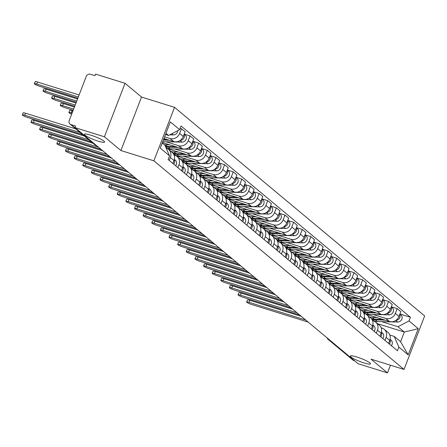 <?xml version="1.0" encoding="UTF-8"?>
<svg xmlns="http://www.w3.org/2000/svg" width="447" height="447" viewBox="0 0 447 447"><rect width="100%" height="100%" fill="white"/><g stroke="black" fill="none" stroke-linecap="round" stroke-linejoin="round"><path stroke-width="0.67" d="M98.022 141.112A10.817 1.62 21.1 0 1 84.394 134.268A10.817 1.62 21.1 0 1 90.942 135.206A10.817 1.62 21.1 0 1 104.576 142.057A10.817 1.62 21.1 0 1 98.022 141.112M363.97 362.919A10.817 1.62 21.1 0 1 350.336 356.075A10.817 1.62 21.1 0 1 356.89 357.013A10.817 1.62 21.1 0 1 370.524 363.864A10.817 1.62 21.1 0 1 363.97 362.919M125.043 83.298L104.408 136.782L74.962 127.596L358.058 363.702L387.499 372.887L371.016 359.142L404.015 369.434L424.65 315.951L174.52 107.341L141.526 97.044L125.043 83.298L95.597 74.113L94.999 75.672L90.411 74.241A3.38 3.056 -50.2 0 0 86.249 76.437L69.218 120.561A3.38 3.056 -50.2 0 0 70.017 124.082A3.38 3.056 -50.2 0 0 70.978 124.607L96.032 145.504A3.38 1.347 107.3 0 0 96.228 145.61A3.38 1.347 107.3 0 0 96.451 145.633M104.408 136.782L120.891 150.527L153.885 160.819L404.015 369.434M74.962 127.596L75.565 126.037L70.978 124.607M387.499 372.887L390.466 365.21M354.711 360.913L354.069 360.712A3.38 3.056 129.8 0 1 353.108 360.187L328.053 339.29A3.38 3.056 -50.2 0 0 329.014 339.815L354.069 360.712M365.741 314.09L389.426 321.482A7.778 7.035 -50.2 0 0 398.998 316.431L400.836 311.676L397.182 308.631L395.349 313.386A7.778 7.035 129.8 0 1 385.778 318.437L373.1 314.481M386.085 337.401L389.734 340.441A7.778 7.035 -50.2 0 0 387.907 332.35L384.258 329.305A7.778 7.035 129.8 0 1 386.085 337.401L384.945 340.34M389.734 340.441L388.599 343.385M391.393 306.821L397.182 308.631M381.185 327.835L382.045 328.104A7.778 7.035 129.8 0 1 384.258 329.305M357.108 306.893L380.799 314.286A7.778 7.035 -50.2 0 0 390.371 309.235L392.209 304.48L388.555 301.434L386.722 306.189A7.778 7.035 129.8 0 1 377.145 311.241L364.473 307.285M379.967 336.189L381.107 333.244A7.778 7.035 -50.2 0 0 379.279 325.153L375.631 322.108A7.778 7.035 129.8 0 1 377.452 330.204L376.318 333.144M382.766 299.624L388.555 301.434M372.552 320.639L373.418 320.907A7.778 7.035 129.8 0 1 375.631 322.108M348.481 299.697L372.167 307.089A7.778 7.035 -50.2 0 0 381.744 302.038L383.576 297.283L379.928 294.238L378.089 298.993A7.778 7.035 129.8 0 1 368.518 304.044L355.846 300.088M371.34 328.992L372.474 326.047A7.778 7.035 -50.2 0 0 370.652 317.957L366.998 314.911A7.778 7.035 129.8 0 1 368.825 323.008L367.691 325.947M374.133 292.427L379.928 294.238M363.925 313.442L364.786 313.71A7.778 7.035 129.8 0 1 366.998 314.911M339.854 292.5L363.54 299.892A7.778 7.035 -50.2 0 0 373.111 294.841L374.949 290.086L371.301 287.041L369.462 291.796A7.778 7.035 129.8 0 1 359.891 296.847L347.213 292.891M362.713 321.795L363.847 318.851A7.778 7.035 -50.2 0 0 362.02 310.76L358.371 307.715A7.778 7.035 129.8 0 1 360.198 315.811L359.058 318.75M365.506 285.231L371.301 287.041M355.298 306.245L356.158 306.513A7.778 7.035 129.8 0 1 358.371 307.715M331.221 285.303L354.912 292.696A7.778 7.035 -50.2 0 0 364.484 287.644L366.322 282.89L362.668 279.844L360.835 284.599A7.778 7.035 129.8 0 1 351.258 289.65L338.586 285.694M354.08 314.599L355.22 311.654A7.778 7.035 -50.2 0 0 353.393 303.563L349.744 300.518A7.778 7.035 129.8 0 1 351.565 308.614L350.431 311.553M356.879 278.034L362.668 279.844M346.665 299.049L347.531 299.317A7.778 7.035 129.8 0 1 349.744 300.518M322.594 278.107L346.28 285.499A7.778 7.035 -50.2 0 0 355.857 280.448L357.689 275.693L354.041 272.648L352.202 277.403A7.778 7.035 129.8 0 1 342.631 282.454L329.959 278.498M345.453 307.402L346.587 304.457A7.778 7.035 -50.2 0 0 344.766 296.367L341.111 293.321A7.778 7.035 129.8 0 1 342.938 301.418L341.804 304.357M348.247 270.837L354.041 272.648M338.038 291.852L338.899 292.12A7.778 7.035 129.8 0 1 341.111 293.321M313.967 270.91L337.653 278.302A7.778 7.035 -50.2 0 0 347.224 273.251L349.062 268.496L345.414 265.451L343.575 270.206A7.778 7.035 129.8 0 1 334.004 275.257L321.326 271.301M336.826 300.205L337.96 297.261A7.778 7.035 -50.2 0 0 336.133 289.17L332.484 286.125A7.778 7.035 129.8 0 1 334.311 294.221L333.171 297.16M339.619 263.641L345.414 265.451M329.411 284.655L330.272 284.923A7.778 7.035 129.8 0 1 332.484 286.125M305.335 263.713L329.026 271.106A7.778 7.035 -50.2 0 0 338.597 266.054L340.435 261.299L336.781 258.254L334.948 263.009A7.778 7.035 129.8 0 1 325.371 268.06L312.699 264.104M328.199 293.008L329.333 290.064A7.778 7.035 -50.2 0 0 327.506 281.973L323.857 278.928A7.778 7.035 129.8 0 1 325.679 287.024L324.544 289.963M330.992 256.444L336.781 258.254M320.784 277.458L321.644 277.727A7.778 7.035 129.8 0 1 323.857 278.928M296.707 256.517L320.393 263.909A7.778 7.035 -50.2 0 0 329.97 258.858L331.803 254.103L328.154 251.058L326.316 255.813A7.778 7.035 129.8 0 1 316.744 260.864L304.072 256.908M319.566 285.812L320.706 282.867A7.778 7.035 -50.2 0 0 318.879 274.776L315.224 271.731A7.778 7.035 129.8 0 1 317.052 279.828L315.917 282.767M322.36 249.247L328.154 251.058M312.151 270.262L313.012 270.53A7.778 7.035 129.8 0 1 315.224 271.731M288.08 249.32L311.766 256.712A7.778 7.035 -50.2 0 0 321.337 251.661L323.175 246.906L319.527 243.861L317.688 248.616A7.778 7.035 129.8 0 1 308.117 253.667L295.439 249.711M310.939 278.615L312.073 275.67A7.778 7.035 -50.2 0 0 310.246 267.58L306.597 264.535A7.778 7.035 129.8 0 1 308.424 272.631L307.285 275.57M313.733 242.05L319.527 243.861M303.524 263.065L304.385 263.333A7.778 7.035 129.8 0 1 306.597 264.535M279.448 242.123L303.139 249.515A7.778 7.035 -50.2 0 0 312.71 244.464L314.548 239.709L310.894 236.664L309.061 241.419A7.778 7.035 129.8 0 1 299.484 246.47L286.812 242.514M302.312 271.418L303.446 268.474A7.778 7.035 -50.2 0 0 301.619 260.383L297.97 257.338A7.778 7.035 129.8 0 1 299.797 265.434L298.657 268.373M305.105 234.854L310.894 236.664M294.897 255.868L295.758 256.137A7.778 7.035 129.8 0 1 297.97 257.338M270.821 234.926L294.506 242.319A7.778 7.035 -50.2 0 0 304.083 237.268L305.916 232.513L302.267 229.467L300.429 234.222A7.778 7.035 129.8 0 1 290.857 239.274L278.185 235.318M293.679 264.222L294.819 261.277A7.778 7.035 -50.2 0 0 292.992 253.186L289.338 250.141A7.778 7.035 129.8 0 1 291.165 258.237L290.03 261.177M296.478 227.657L302.267 229.467M286.264 248.672L287.125 248.94A7.778 7.035 129.8 0 1 289.338 250.141M262.193 227.73L285.879 235.122A7.778 7.035 -50.2 0 0 295.456 230.071L297.289 225.316L293.64 222.271L291.802 227.026A7.778 7.035 129.8 0 1 282.23 232.077L269.552 228.121M285.052 257.025L286.186 254.08A7.778 7.035 -50.2 0 0 284.359 245.99L280.71 242.945A7.778 7.035 129.8 0 1 282.538 251.041L281.403 253.98M287.846 220.46L293.64 222.271M277.637 241.475L278.498 241.743A7.778 7.035 129.8 0 1 280.71 242.945M253.566 220.533L277.252 227.925A7.778 7.035 -50.2 0 0 286.823 222.874L288.661 218.119L285.007 215.074L283.174 219.829A7.778 7.035 129.8 0 1 273.598 224.88L260.925 220.924M276.425 249.828L277.559 246.884A7.778 7.035 -50.2 0 0 275.732 238.793L272.083 235.748A7.778 7.035 129.8 0 1 273.91 243.844L272.771 246.783M279.219 213.264L285.007 215.074M269.01 234.278L269.871 234.546A7.778 7.035 129.8 0 1 272.083 235.748M244.934 213.336L268.619 220.729A7.778 7.035 -50.2 0 0 278.196 215.677L280.029 210.923L276.38 207.877L274.542 212.632A7.778 7.035 129.8 0 1 264.97 217.683L252.298 213.727M267.792 242.632L268.932 239.687A7.778 7.035 -50.2 0 0 267.105 231.596L263.451 228.551A7.778 7.035 129.8 0 1 265.278 236.647L264.143 239.586M270.591 206.067L276.38 207.877M260.377 227.082L261.238 227.35A7.778 7.035 129.8 0 1 263.451 228.551M236.307 206.14L259.992 213.532A7.778 7.035 -50.2 0 0 269.569 208.481L271.402 203.726L267.753 200.681L265.915 205.436A7.778 7.035 129.8 0 1 256.343 210.487L243.665 206.531M259.165 235.435L260.299 232.49A7.778 7.035 -50.2 0 0 258.472 224.4L254.824 221.354A7.778 7.035 129.8 0 1 256.651 229.451L255.516 232.39M261.959 198.87L267.753 200.681M251.75 219.885L252.611 220.153A7.778 7.035 129.8 0 1 254.824 221.354M227.679 198.943L251.365 206.335A7.778 7.035 -50.2 0 0 260.936 201.284L262.775 196.529L259.12 193.484L257.288 198.239A7.778 7.035 129.8 0 1 247.711 203.29L235.038 199.334M250.538 228.238L251.672 225.294A7.778 7.035 -50.2 0 0 249.845 217.203L246.196 214.158A7.778 7.035 129.8 0 1 248.024 222.254L246.884 225.193M253.332 191.674L259.12 193.484M243.123 212.688L243.984 212.956A7.778 7.035 129.8 0 1 246.196 214.158M219.047 191.746L242.732 199.138A7.778 7.035 -50.2 0 0 252.309 194.087L254.142 189.332L250.493 186.287L248.661 191.042A7.778 7.035 129.8 0 1 239.084 196.093L226.411 192.137M241.905 221.042L243.045 218.097A7.778 7.035 -50.2 0 0 241.218 210.006L237.564 206.961A7.778 7.035 129.8 0 1 239.391 215.057L238.257 217.996M244.705 184.477L250.493 186.287M234.491 205.491L235.351 205.76A7.778 7.035 129.8 0 1 237.564 206.961M210.42 184.55L234.105 191.942A7.778 7.035 -50.2 0 0 243.682 186.891L245.515 182.136L241.866 179.091L240.028 183.846A7.778 7.035 129.8 0 1 230.456 188.897L217.778 184.941M233.278 213.845L234.412 210.9A7.778 7.035 -50.2 0 0 232.585 202.809L228.937 199.764A7.778 7.035 129.8 0 1 230.764 207.861L229.629 210.8M236.072 177.28L241.866 179.091M225.864 198.295L226.724 198.563A7.778 7.035 129.8 0 1 228.937 199.764M201.793 177.353L225.478 184.745A7.778 7.035 -50.2 0 0 235.049 179.694L236.888 174.939L233.233 171.894L231.401 176.649A7.778 7.035 129.8 0 1 221.824 181.7L209.151 177.744M224.651 206.648L225.785 203.703A7.778 7.035 -50.2 0 0 223.958 195.613L220.31 192.568A7.778 7.035 129.8 0 1 222.137 200.664L220.997 203.603M227.445 170.083L233.233 171.894M217.236 191.098L218.097 191.366A7.778 7.035 129.8 0 1 220.31 192.568M193.16 170.156L216.845 177.548A7.778 7.035 -50.2 0 0 226.422 172.497L228.255 167.742L224.606 164.697L222.774 169.452A7.778 7.035 129.8 0 1 213.197 174.503L200.524 170.547M216.018 199.451L217.158 196.507A7.778 7.035 -50.2 0 0 215.331 188.416L211.677 185.371A7.778 7.035 129.8 0 1 213.504 193.467L212.37 196.406M218.818 162.887L224.606 164.697M208.604 183.901L209.464 184.17A7.778 7.035 129.8 0 1 211.677 185.371M184.533 162.959L208.218 170.352A7.778 7.035 -50.2 0 0 217.795 165.301L219.628 160.546L215.979 157.5L214.141 162.255A7.778 7.035 129.8 0 1 204.57 167.307L191.892 163.351M207.391 192.255L208.525 189.31A7.778 7.035 -50.2 0 0 206.698 181.219L203.05 178.174A7.778 7.035 129.8 0 1 204.877 186.27L203.743 189.21M210.185 155.69L215.979 157.5M199.977 176.705L200.837 176.973A7.778 7.035 129.8 0 1 203.05 178.174M175.906 155.763L199.591 163.155A7.778 7.035 -50.2 0 0 209.162 158.104L211.001 153.349L207.347 150.304L205.514 155.059A7.778 7.035 129.8 0 1 195.937 160.11L183.264 156.154M198.764 185.058L199.898 182.113A7.778 7.035 -50.2 0 0 198.071 174.023L194.423 170.977A7.778 7.035 129.8 0 1 196.25 179.074L195.11 182.013M201.558 148.493L207.347 150.304M191.35 169.508L192.21 169.776A7.778 7.035 129.8 0 1 194.423 170.977M167.273 148.566L190.958 155.958A7.778 7.035 -50.2 0 0 200.535 150.907L202.368 146.152L198.719 143.107L196.887 147.862A7.778 7.035 129.8 0 1 187.31 152.913L174.637 148.957M190.131 177.861L191.271 174.917A7.778 7.035 -50.2 0 0 189.444 166.826L185.79 163.781A7.778 7.035 129.8 0 1 187.617 171.877L186.483 174.816M192.931 141.297L198.719 143.107M182.717 162.311L183.577 162.579A7.778 7.035 129.8 0 1 185.79 163.781M162.401 142.543L182.331 148.762A7.778 7.035 -50.2 0 0 191.908 143.71L193.741 138.956L190.092 135.91L188.254 140.665A7.778 7.035 129.8 0 1 178.683 145.716L166.005 141.76M181.504 170.665L182.639 167.72A7.778 7.035 -50.2 0 0 180.811 159.629L177.163 156.584A7.778 7.035 129.8 0 1 178.99 164.68L177.856 167.619M184.298 134.1L190.092 135.91M174.09 155.115L174.95 155.383A7.778 7.035 129.8 0 1 177.163 156.584M163.954 138.52L173.704 141.565A7.778 7.035 -50.2 0 0 183.276 136.514L185.114 131.759L181.46 128.714L179.627 133.469A7.778 7.035 129.8 0 1 170.05 138.52L164.608 136.821M172.877 163.468L174.012 160.523A7.778 7.035 -50.2 0 0 172.184 152.433L168.536 149.387A7.778 7.035 129.8 0 1 170.363 157.484L169.223 160.423M180.175 128.311L181.46 128.714M166.2 148.147L166.323 148.186A7.778 7.035 129.8 0 1 168.536 149.387M377.519 323.684L404.317 332.043L397.953 326.74L381.732 321.678M389.812 335.032L394.226 336.407L400.585 341.715L404.317 332.043L418.28 328.674L408.172 354.868L398.88 347.118L394.226 336.407M162.25 142.934L164.893 145.141L169.547 155.852L168.133 159.518L397.467 350.783L398.88 347.118M169.547 155.852L160.255 148.102L170.363 121.908L179.655 129.658L168.625 135.475L165.982 133.267M397.953 326.74L408.988 320.924L410.402 317.258L181.069 125.993L179.655 129.658M408.988 320.924L418.28 328.674M174.52 107.341L153.885 160.819M141.526 97.044L120.891 150.527M165.502 134.502L168.625 135.475M400.02 314.017L410.402 317.258M408.172 354.868L400.585 341.715M389.236 341.743A4.224 3.822 129.8 0 1 388.968 342.43M305.659 320.002L249.057 302.345A3.889 0.581 -158.9 0 0 246.699 302.004L247.482 299.976A3.889 0.581 21.1 0 1 249.839 300.317L301.312 316.375M389.991 339.675A4.224 3.822 129.8 0 1 389.393 344.05M390.773 339.927A4.224 3.822 129.8 0 1 391.052 340.133A4.224 3.822 129.8 0 1 391.382 345.71M246.699 302.004A3.889 0.581 -158.9 0 0 251.6 304.468L308.207 322.125M371.686 319.052A10.141 9.175 -50.2 0 0 375.34 319.918L385.118 320.136M372.133 319.739A10.141 9.175 -50.2 0 0 377.329 321.583L397.679 322.03A4.224 3.822 -50.2 0 0 401.78 319.298A4.224 3.822 -50.2 0 0 400.864 314.722L399.953 313.962M395.897 320.37A4.224 3.822 -50.2 0 0 399.819 314.308M371.2 318.471A10.141 9.175 -50.2 0 0 374.396 319.136L382.487 319.314M369.339 316.862A10.141 9.175 -50.2 0 0 372.407 317.476L376.905 317.577M398.467 317.554A4.224 3.822 -50.2 0 0 399.042 316.325M380.604 334.546A4.224 3.822 129.8 0 1 380.341 335.233M297.031 312.805L240.43 295.149A3.889 0.581 -158.9 0 0 238.072 294.808L238.854 292.779A3.889 0.581 21.1 0 1 241.212 293.12L292.684 309.179M381.358 332.479A4.224 3.822 129.8 0 1 380.76 336.854M382.146 332.73A4.224 3.822 129.8 0 1 382.425 332.937A4.224 3.822 129.8 0 1 382.755 338.513M238.072 294.808A3.889 0.581 -158.9 0 0 242.972 297.272L299.574 314.928M371.977 327.349A4.224 3.822 129.8 0 1 371.708 328.037M288.404 305.608L231.797 287.952A3.889 0.581 -158.9 0 0 229.445 287.611L230.227 285.583A3.889 0.581 21.1 0 1 232.58 285.924L284.052 301.982M372.731 325.282A4.224 3.822 129.8 0 1 372.133 329.657M373.513 325.533A4.224 3.822 129.8 0 1 373.798 325.74A4.224 3.822 129.8 0 1 374.122 331.316M229.445 287.611A3.889 0.581 -158.9 0 0 234.345 290.075L290.947 307.732M363.053 311.855A10.141 9.175 -50.2 0 0 366.708 312.721L376.491 312.939M363.506 312.542A10.141 9.175 -50.2 0 0 368.702 314.386L389.046 314.833A4.224 3.822 -50.2 0 0 393.153 312.101A4.224 3.822 -50.2 0 0 392.231 307.525L391.326 306.765M387.264 313.174A4.224 3.822 -50.2 0 0 391.192 307.111M362.567 311.274A10.141 9.175 -50.2 0 0 365.769 311.939L373.854 312.118M360.712 309.665A10.141 9.175 -50.2 0 0 363.78 310.279L368.278 310.38M389.84 310.358A4.224 3.822 -50.2 0 0 390.41 309.128M354.426 304.658A10.141 9.175 -50.2 0 0 358.081 305.524L367.859 305.742M354.873 305.346A10.141 9.175 -50.2 0 0 360.07 307.19L380.419 307.637A4.224 3.822 -50.2 0 0 384.521 304.904A4.224 3.822 -50.2 0 0 383.604 300.328L382.693 299.568M378.637 305.977A4.224 3.822 -50.2 0 0 382.559 299.915M353.94 304.077A10.141 9.175 -50.2 0 0 357.142 304.742L365.227 304.921M352.085 302.468A10.141 9.175 -50.2 0 0 355.147 303.083L359.651 303.183M381.207 303.161A4.224 3.822 -50.2 0 0 381.783 301.932M363.35 320.153A4.224 3.822 129.8 0 1 363.081 320.84M279.772 298.412L223.17 280.755A3.889 0.581 -158.9 0 0 220.812 280.414L221.595 278.386A3.889 0.581 21.1 0 1 223.953 278.727L275.425 294.785M364.104 318.085A4.224 3.822 129.8 0 1 363.506 322.46M364.886 318.337A4.224 3.822 129.8 0 1 365.165 318.543A4.224 3.822 129.8 0 1 365.495 324.12M220.812 280.414A3.889 0.581 -158.9 0 0 225.713 282.878L282.32 300.535M354.717 312.956A4.224 3.822 129.8 0 1 354.454 313.643M271.145 291.215L214.543 273.558A3.889 0.581 -158.9 0 0 212.185 273.218L212.968 271.189A3.889 0.581 21.1 0 1 215.325 271.53L266.798 287.589M355.471 310.888A4.224 3.822 129.8 0 1 354.873 315.264M356.259 311.14A4.224 3.822 129.8 0 1 356.538 311.347A4.224 3.822 129.8 0 1 356.868 316.923M212.185 273.218A3.889 0.581 -158.9 0 0 217.086 275.682L273.687 293.338M346.09 305.759A4.224 3.822 129.8 0 1 345.822 306.446M262.518 284.018L205.911 266.362A3.889 0.581 -158.9 0 0 203.558 266.021L204.34 263.993A3.889 0.581 21.1 0 1 206.693 264.333L258.165 280.392M346.844 303.692A4.224 3.822 129.8 0 1 346.246 308.067M347.626 303.943A4.224 3.822 129.8 0 1 347.911 304.15A4.224 3.822 129.8 0 1 348.235 309.726M203.558 266.021A3.889 0.581 -158.9 0 0 208.458 268.485L265.06 286.141M345.799 297.462A10.141 9.175 -50.2 0 0 349.453 298.328L359.232 298.546M346.246 298.149A10.141 9.175 -50.2 0 0 351.443 299.993L371.792 300.44A4.224 3.822 -50.2 0 0 375.893 297.708A4.224 3.822 -50.2 0 0 374.977 293.131L374.066 292.372M370.01 298.78A4.224 3.822 -50.2 0 0 373.932 292.718M345.313 296.881A10.141 9.175 -50.2 0 0 348.509 297.546L356.6 297.724M343.452 295.271A10.141 9.175 -50.2 0 0 346.52 295.886L351.018 295.987M372.58 295.964A4.224 3.822 -50.2 0 0 373.156 294.735M337.167 290.265A10.141 9.175 -50.2 0 0 340.821 291.131L350.604 291.349M337.619 290.952A10.141 9.175 -50.2 0 0 342.815 292.796L363.16 293.243A4.224 3.822 -50.2 0 0 367.266 290.511A4.224 3.822 -50.2 0 0 366.344 285.935L365.439 285.175M361.377 291.584A4.224 3.822 -50.2 0 0 365.305 285.521M336.68 289.684A10.141 9.175 -50.2 0 0 339.882 290.349L347.967 290.528M334.825 288.075A10.141 9.175 -50.2 0 0 337.893 288.689L342.391 288.79M363.953 288.768A4.224 3.822 -50.2 0 0 364.523 287.538M328.539 283.068A10.141 9.175 -50.2 0 0 332.194 283.934L341.972 284.152M328.986 283.756A10.141 9.175 -50.2 0 0 334.183 285.599L354.532 286.046A4.224 3.822 -50.2 0 0 358.634 283.314A4.224 3.822 -50.2 0 0 357.717 278.738L356.807 277.978M352.75 284.387A4.224 3.822 -50.2 0 0 356.672 278.325M328.053 282.487A10.141 9.175 -50.2 0 0 331.255 283.152L339.34 283.331M326.198 280.878A10.141 9.175 -50.2 0 0 329.26 281.493L333.764 281.593M355.32 281.571A4.224 3.822 -50.2 0 0 355.896 280.342M337.463 298.562A4.224 3.822 129.8 0 1 337.194 299.25M253.885 276.822L197.283 259.165A3.889 0.581 -158.9 0 0 194.931 258.824L195.713 256.796A3.889 0.581 21.1 0 1 198.066 257.137L249.538 273.195M338.217 296.495A4.224 3.822 129.8 0 1 337.619 300.87M338.999 296.747A4.224 3.822 129.8 0 1 339.279 296.953A4.224 3.822 129.8 0 1 339.608 302.53M194.931 258.824A3.889 0.581 -158.9 0 0 199.826 261.288L256.433 278.945M319.912 275.872A10.141 9.175 -50.2 0 0 323.567 276.738L333.345 276.956M320.359 276.559A10.141 9.175 -50.2 0 0 325.556 278.403L345.905 278.85A4.224 3.822 -50.2 0 0 350.007 276.117A4.224 3.822 -50.2 0 0 349.09 271.541L348.179 270.781M344.123 277.19A4.224 3.822 -50.2 0 0 348.045 271.128M319.426 275.291A10.141 9.175 -50.2 0 0 322.622 275.955L330.713 276.134M317.566 273.681A10.141 9.175 -50.2 0 0 320.633 274.296L325.131 274.397M346.693 274.374A4.224 3.822 -50.2 0 0 347.269 273.145M328.83 291.366A4.224 3.822 129.8 0 1 328.567 292.053M245.258 269.625L188.656 251.968A3.889 0.581 -158.9 0 0 186.298 251.627L187.081 249.599A3.889 0.581 21.1 0 1 189.439 249.94L240.911 265.999M329.584 289.298A4.224 3.822 129.8 0 1 328.986 293.673M330.372 289.55A4.224 3.822 129.8 0 1 330.651 289.757A4.224 3.822 129.8 0 1 330.981 295.333M186.298 251.627A3.889 0.581 -158.9 0 0 191.199 254.092L247.806 271.748M311.285 268.675A10.141 9.175 -50.2 0 0 314.934 269.541L324.718 269.759M311.732 269.362A10.141 9.175 -50.2 0 0 316.929 271.206L337.273 271.653A4.224 3.822 -50.2 0 0 341.379 268.921A4.224 3.822 -50.2 0 0 340.458 264.345L339.552 263.585M335.49 269.994A4.224 3.822 -50.2 0 0 339.418 263.931M310.794 268.094A10.141 9.175 -50.2 0 0 313.995 268.759L322.08 268.938M308.938 266.485A10.141 9.175 -50.2 0 0 312.006 267.099L316.504 267.2M338.066 267.177A4.224 3.822 -50.2 0 0 338.642 265.948M320.203 284.169A4.224 3.822 129.8 0 1 319.935 284.856M236.631 262.428L180.024 244.772A3.889 0.581 -158.9 0 0 177.671 244.431L178.454 242.403A3.889 0.581 21.1 0 1 180.806 242.743L232.278 258.802M320.957 282.102A4.224 3.822 129.8 0 1 320.359 286.477M321.739 282.353A4.224 3.822 129.8 0 1 322.024 282.56A4.224 3.822 129.8 0 1 322.348 288.136M177.671 244.431A3.889 0.581 -158.9 0 0 182.572 246.895L239.173 264.551M302.653 261.478A10.141 9.175 -50.2 0 0 306.307 262.344L316.085 262.562M303.1 262.165A10.141 9.175 -50.2 0 0 308.296 264.009L328.646 264.456A4.224 3.822 -50.2 0 0 332.747 261.724A4.224 3.822 -50.2 0 0 331.83 257.148L330.92 256.388M326.863 262.797A4.224 3.822 -50.2 0 0 330.786 256.734M302.166 260.897A10.141 9.175 -50.2 0 0 305.368 261.562L313.453 261.741M300.311 259.288A10.141 9.175 -50.2 0 0 303.373 259.903L307.877 260.003M329.433 259.981A4.224 3.822 -50.2 0 0 330.009 258.752M311.576 276.972A4.224 3.822 129.8 0 1 311.308 277.66M227.998 255.231L171.397 237.575A3.889 0.581 -158.9 0 0 169.044 237.234L169.826 235.206A3.889 0.581 21.1 0 1 172.179 235.547L223.651 251.605M312.33 274.905A4.224 3.822 129.8 0 1 311.732 279.28M313.112 275.156A4.224 3.822 129.8 0 1 313.392 275.363A4.224 3.822 129.8 0 1 313.721 280.94M169.044 237.234A3.889 0.581 -158.9 0 0 173.939 239.698L230.546 257.355M294.025 254.282A10.141 9.175 -50.2 0 0 297.68 255.148L307.458 255.366M294.472 254.969A10.141 9.175 -50.2 0 0 299.669 256.813L320.018 257.26A4.224 3.822 -50.2 0 0 324.12 254.527A4.224 3.822 -50.2 0 0 323.203 249.951L322.293 249.191M318.236 255.6A4.224 3.822 -50.2 0 0 322.158 249.538M293.539 253.7A10.141 9.175 -50.2 0 0 296.735 254.365L304.826 254.544M291.679 252.091A10.141 9.175 -50.2 0 0 294.746 252.706L299.244 252.806M320.806 252.784A4.224 3.822 -50.2 0 0 321.382 251.555M302.943 269.776A4.224 3.822 129.8 0 1 302.68 270.463M219.371 248.035L162.769 230.378A3.889 0.581 -158.9 0 0 160.412 230.037L161.194 228.009A3.889 0.581 21.1 0 1 163.552 228.35L215.024 244.408M303.697 267.708A4.224 3.822 129.8 0 1 303.1 272.083M304.485 267.96A4.224 3.822 129.8 0 1 304.765 268.166A4.224 3.822 129.8 0 1 305.094 273.743M160.412 230.037A3.889 0.581 -158.9 0 0 165.312 232.501L221.919 250.158M285.398 247.085A10.141 9.175 -50.2 0 0 289.047 247.951L298.831 248.169M285.845 247.772A10.141 9.175 -50.2 0 0 291.042 249.616L311.386 250.063A4.224 3.822 -50.2 0 0 315.493 247.331A4.224 3.822 -50.2 0 0 314.571 242.755L313.665 241.995M309.603 248.403A4.224 3.822 -50.2 0 0 313.531 242.341M284.907 246.504A10.141 9.175 -50.2 0 0 288.108 247.169L296.193 247.347M283.052 244.895A10.141 9.175 -50.2 0 0 286.119 245.509L290.617 245.61M312.179 245.587A4.224 3.822 -50.2 0 0 312.755 244.358M294.316 262.579A4.224 3.822 129.8 0 1 294.048 263.266M210.744 240.838L154.137 223.182A3.889 0.581 -158.9 0 0 151.784 222.841L152.567 220.812A3.889 0.581 21.1 0 1 154.919 221.153L206.391 237.212M295.07 260.512A4.224 3.822 129.8 0 1 294.472 264.887M295.853 260.763A4.224 3.822 129.8 0 1 296.137 260.97A4.224 3.822 129.8 0 1 296.462 266.546M151.784 222.841A3.889 0.581 -158.9 0 0 156.685 225.305L213.286 242.961M276.766 239.888A10.141 9.175 -50.2 0 0 280.42 240.754L290.198 240.972M277.213 240.575A10.141 9.175 -50.2 0 0 282.409 242.419L302.759 242.866A4.224 3.822 -50.2 0 0 306.86 240.134A4.224 3.822 -50.2 0 0 305.944 235.558L305.033 234.798M300.976 241.207A4.224 3.822 -50.2 0 0 304.899 235.144M276.28 239.307A10.141 9.175 -50.2 0 0 279.481 239.972L287.566 240.151M274.424 237.698A10.141 9.175 -50.2 0 0 277.486 238.312L281.99 238.413M303.547 238.391A4.224 3.822 -50.2 0 0 304.122 237.161M285.689 255.382A4.224 3.822 129.8 0 1 285.421 256.07M202.111 233.641L145.51 215.985A3.889 0.581 -158.9 0 0 143.157 215.644L143.94 213.616A3.889 0.581 21.1 0 1 146.292 213.957L197.764 230.015M286.443 253.315A4.224 3.822 129.8 0 1 285.845 257.69M287.225 253.566A4.224 3.822 129.8 0 1 287.505 253.773A4.224 3.822 129.8 0 1 287.834 259.349M143.157 215.644A3.889 0.581 -158.9 0 0 148.052 218.108L204.659 235.765M268.139 232.691A10.141 9.175 -50.2 0 0 271.793 233.557L281.571 233.775M268.586 233.379A10.141 9.175 -50.2 0 0 273.782 235.223L294.132 235.67A4.224 3.822 -50.2 0 0 298.233 232.937A4.224 3.822 -50.2 0 0 297.316 228.361L296.406 227.601M292.349 234.01A4.224 3.822 -50.2 0 0 296.272 227.948M267.652 232.11A10.141 9.175 -50.2 0 0 270.848 232.775L278.939 232.954M265.792 230.501A10.141 9.175 -50.2 0 0 268.859 231.116L273.357 231.216M294.919 231.194A4.224 3.822 -50.2 0 0 295.495 229.965M277.056 248.186A4.224 3.822 129.8 0 1 276.794 248.873M193.484 226.445L136.883 208.788A3.889 0.581 -158.9 0 0 134.525 208.447L135.307 206.419A3.889 0.581 21.1 0 1 137.665 206.76L189.137 222.818M277.81 246.118A4.224 3.822 129.8 0 1 277.213 250.493M278.598 246.37A4.224 3.822 129.8 0 1 278.878 246.576A4.224 3.822 129.8 0 1 279.207 252.153M134.525 208.447A3.889 0.581 -158.9 0 0 139.425 210.911L196.032 228.568M259.511 225.495A10.141 9.175 -50.2 0 0 263.16 226.361L272.944 226.579M259.958 226.182A10.141 9.175 -50.2 0 0 265.155 228.026L285.499 228.473A4.224 3.822 -50.2 0 0 289.606 225.741A4.224 3.822 -50.2 0 0 288.684 221.164L287.779 220.405M283.716 226.813A4.224 3.822 -50.2 0 0 287.644 220.751M259.02 224.914A10.141 9.175 -50.2 0 0 262.221 225.579L270.306 225.757M257.165 223.304A10.141 9.175 -50.2 0 0 260.232 223.919L264.73 224.02M286.292 223.997A4.224 3.822 -50.2 0 0 286.868 222.768M268.429 240.989A4.224 3.822 129.8 0 1 268.161 241.676M184.857 219.248L128.25 201.591A3.889 0.581 -158.9 0 0 125.898 201.251L126.68 199.222A3.889 0.581 21.1 0 1 129.032 199.563L180.504 215.622M269.183 238.922A4.224 3.822 129.8 0 1 268.586 243.297M269.966 239.173A4.224 3.822 129.8 0 1 270.251 239.38A4.224 3.822 129.8 0 1 270.575 244.956M125.898 201.251A3.889 0.581 -158.9 0 0 130.798 203.715L187.399 221.371M250.879 218.298A10.141 9.175 -50.2 0 0 254.533 219.164L264.311 219.382M251.326 218.985A10.141 9.175 -50.2 0 0 256.522 220.829L276.872 221.276A4.224 3.822 -50.2 0 0 280.979 218.544A4.224 3.822 -50.2 0 0 280.057 213.968L279.146 213.208M275.089 219.617A4.224 3.822 -50.2 0 0 279.012 213.554M250.393 217.717A10.141 9.175 -50.2 0 0 253.594 218.382L261.679 218.561M248.538 216.108A10.141 9.175 -50.2 0 0 251.6 216.722L256.103 216.823M277.66 216.801A4.224 3.822 -50.2 0 0 278.235 215.571M259.802 233.792A4.224 3.822 129.8 0 1 259.534 234.479M176.23 212.051L119.623 194.395A3.889 0.581 -158.9 0 0 117.27 194.054L118.053 192.026A3.889 0.581 21.1 0 1 120.405 192.366L171.877 208.425M260.556 231.725A4.224 3.822 129.8 0 1 259.958 236.1M261.339 231.976A4.224 3.822 129.8 0 1 261.618 232.183A4.224 3.822 129.8 0 1 261.948 237.759M117.27 194.054A3.889 0.581 -158.9 0 0 122.165 196.518L178.772 214.174M242.252 211.101A10.141 9.175 -50.2 0 0 245.906 211.967L255.684 212.185M242.699 211.789A10.141 9.175 -50.2 0 0 247.895 213.632L268.245 214.079A4.224 3.822 -50.2 0 0 272.346 211.347A4.224 3.822 -50.2 0 0 271.43 206.771L270.519 206.011M266.462 212.42A4.224 3.822 -50.2 0 0 270.385 206.358M241.766 210.52A10.141 9.175 -50.2 0 0 244.962 211.185L253.052 211.364M239.905 208.911A10.141 9.175 -50.2 0 0 242.972 209.526L247.47 209.626M269.033 209.604A4.224 3.822 -50.2 0 0 269.608 208.375M251.169 226.595A4.224 3.822 129.8 0 1 250.907 227.283M167.597 204.855L110.996 187.198A3.889 0.581 -158.9 0 0 108.638 186.857L109.42 184.829A3.889 0.581 21.1 0 1 111.778 185.17L163.25 201.228M251.924 224.528A4.224 3.822 129.8 0 1 251.326 228.903M252.711 224.78A4.224 3.822 129.8 0 1 252.991 224.986A4.224 3.822 129.8 0 1 253.32 230.563M108.638 186.857A3.889 0.581 -158.9 0 0 113.538 189.321L170.145 206.978M233.625 203.905A10.141 9.175 -50.2 0 0 237.273 204.771L247.057 204.989M234.072 204.592A10.141 9.175 -50.2 0 0 239.268 206.436L259.612 206.883A4.224 3.822 -50.2 0 0 263.719 204.15A4.224 3.822 -50.2 0 0 262.797 199.574L261.892 198.814M257.83 205.223A4.224 3.822 -50.2 0 0 261.758 199.161M233.133 203.324A10.141 9.175 -50.2 0 0 236.334 203.988L244.42 204.167M231.278 201.714A10.141 9.175 -50.2 0 0 234.345 202.329L238.843 202.43M260.405 202.407A4.224 3.822 -50.2 0 0 260.981 201.178M242.542 219.399A4.224 3.822 129.8 0 1 242.274 220.086M158.97 197.658L102.363 180.001A3.889 0.581 -158.9 0 0 100.011 179.66L100.793 177.632A3.889 0.581 21.1 0 1 103.145 177.973L154.617 194.032M243.297 217.331A4.224 3.822 129.8 0 1 242.699 221.706M244.079 217.583A4.224 3.822 129.8 0 1 244.364 217.79A4.224 3.822 129.8 0 1 244.688 223.366M100.011 179.66A3.889 0.581 -158.9 0 0 104.911 182.125L161.512 199.781M224.992 196.708A10.141 9.175 -50.2 0 0 228.646 197.574L238.424 197.792M225.439 197.395A10.141 9.175 -50.2 0 0 230.635 199.239L250.985 199.686A4.224 3.822 -50.2 0 0 255.092 196.954A4.224 3.822 -50.2 0 0 254.17 192.378L253.259 191.618M249.202 198.027A4.224 3.822 -50.2 0 0 253.125 191.964M224.506 196.127A10.141 9.175 -50.2 0 0 227.707 196.792L235.792 196.971M222.651 194.518A10.141 9.175 -50.2 0 0 225.713 195.132L230.216 195.233M251.773 195.21A4.224 3.822 -50.2 0 0 252.348 193.981M233.915 212.202A4.224 3.822 129.8 0 1 233.647 212.889M150.343 190.461L93.736 172.805A3.889 0.581 -158.9 0 0 91.384 172.464L92.166 170.436A3.889 0.581 21.1 0 1 94.518 170.776L145.99 186.835M234.669 210.135A4.224 3.822 129.8 0 1 234.072 214.51M235.452 210.386A4.224 3.822 129.8 0 1 235.737 210.593A4.224 3.822 129.8 0 1 236.061 216.169M91.384 172.464A3.889 0.581 -158.9 0 0 96.278 174.928L152.885 192.584M216.365 189.511A10.141 9.175 -50.2 0 0 220.019 190.377L229.797 190.595M216.812 190.198A10.141 9.175 -50.2 0 0 222.008 192.042L242.358 192.489A4.224 3.822 -50.2 0 0 246.459 189.757A4.224 3.822 -50.2 0 0 245.543 185.181L244.632 184.421M240.575 190.83A4.224 3.822 -50.2 0 0 244.498 184.767M215.879 188.93A10.141 9.175 -50.2 0 0 219.075 189.595L227.165 189.774M214.018 187.321A10.141 9.175 -50.2 0 0 217.086 187.936L221.589 188.036M243.146 188.014A4.224 3.822 -50.2 0 0 243.721 186.785M225.282 205.005A4.224 3.822 129.8 0 1 225.02 205.693M141.71 183.264L85.109 165.608A3.889 0.581 -158.9 0 0 82.751 165.267L83.533 163.239A3.889 0.581 21.1 0 1 85.891 163.58L137.363 179.638M226.037 202.938A4.224 3.822 129.8 0 1 225.439 207.313M226.825 203.189A4.224 3.822 129.8 0 1 227.104 203.396A4.224 3.822 129.8 0 1 227.434 208.972M82.751 165.267A3.889 0.581 -158.9 0 0 87.651 167.731L144.258 185.388M207.738 182.315A10.141 9.175 -50.2 0 0 211.386 183.181L221.17 183.399M208.185 183.002A10.141 9.175 -50.2 0 0 213.381 184.846L233.725 185.293A4.224 3.822 -50.2 0 0 237.832 182.56A4.224 3.822 -50.2 0 0 236.91 177.984L236.005 177.224M231.943 183.633A4.224 3.822 -50.2 0 0 235.871 177.571M207.246 181.733A10.141 9.175 -50.2 0 0 210.448 182.398L218.533 182.577M205.391 180.124A10.141 9.175 -50.2 0 0 208.458 180.739L212.956 180.839M234.519 180.817A4.224 3.822 -50.2 0 0 235.094 179.588M216.655 197.809A4.224 3.822 129.8 0 1 216.387 198.496M133.083 176.068L76.476 158.411A3.889 0.581 -158.9 0 0 74.124 158.07L74.906 156.042A3.889 0.581 21.1 0 1 77.258 156.383L128.73 172.441M217.41 195.741A4.224 3.822 129.8 0 1 216.812 200.116M218.192 195.993A4.224 3.822 129.8 0 1 218.477 196.199A4.224 3.822 129.8 0 1 218.801 201.776M74.124 158.07A3.889 0.581 -158.9 0 0 79.024 160.534L135.625 178.191M199.105 175.118A10.141 9.175 -50.2 0 0 202.759 175.984L212.537 176.202M199.558 175.805A10.141 9.175 -50.2 0 0 204.754 177.649L225.098 178.096A4.224 3.822 -50.2 0 0 229.205 175.364A4.224 3.822 -50.2 0 0 228.283 170.788L227.372 170.028M223.316 176.436A4.224 3.822 -50.2 0 0 227.238 170.374M198.619 174.537A10.141 9.175 -50.2 0 0 201.82 175.202L209.906 175.38M196.764 172.928A10.141 9.175 -50.2 0 0 199.826 173.542L204.329 173.643M225.886 173.62A4.224 3.822 -50.2 0 0 226.461 172.391M208.028 190.612A4.224 3.822 129.8 0 1 207.76 191.299M124.456 168.871L67.849 151.215A3.889 0.581 -158.9 0 0 65.497 150.874L66.279 148.845A3.889 0.581 21.1 0 1 68.631 149.186L120.103 165.245M208.783 188.545A4.224 3.822 129.8 0 1 208.185 192.92M209.565 188.796A4.224 3.822 129.8 0 1 209.85 189.003A4.224 3.822 129.8 0 1 210.174 194.579M65.497 150.874A3.889 0.581 -158.9 0 0 70.391 153.338L126.998 170.994M190.478 167.921A10.141 9.175 -50.2 0 0 194.132 168.787L203.91 169.005M190.925 168.608A10.141 9.175 -50.2 0 0 196.121 170.452L216.471 170.899A4.224 3.822 -50.2 0 0 220.572 168.167A4.224 3.822 -50.2 0 0 219.656 163.591L218.745 162.831M214.689 169.24A4.224 3.822 -50.2 0 0 218.611 163.177M189.992 167.34A10.141 9.175 -50.2 0 0 193.193 168.005L201.279 168.184M188.131 165.731A10.141 9.175 -50.2 0 0 191.199 166.345L195.702 166.446M217.259 166.424A4.224 3.822 -50.2 0 0 217.834 165.194M199.396 183.415A4.224 3.822 129.8 0 1 199.133 184.103M115.823 161.674L59.222 144.018A3.889 0.581 -158.9 0 0 56.864 143.677L57.646 141.649A3.889 0.581 21.1 0 1 60.004 141.99L111.476 158.048M200.15 181.348A4.224 3.822 129.8 0 1 199.552 185.723M200.938 181.599A4.224 3.822 129.8 0 1 201.217 181.806A4.224 3.822 129.8 0 1 201.547 187.382M56.864 143.677A3.889 0.581 -158.9 0 0 61.764 146.141L118.371 163.798M181.851 160.724A10.141 9.175 -50.2 0 0 185.499 161.59L195.283 161.808M182.298 161.412A10.141 9.175 -50.2 0 0 187.494 163.256L207.844 163.703A4.224 3.822 -50.2 0 0 211.945 160.97A4.224 3.822 -50.2 0 0 211.023 156.394L210.118 155.634M206.056 162.043A4.224 3.822 -50.2 0 0 209.984 155.981M72.101 113.097L71.252 112.834A3.889 0.581 -158.9 0 0 68.899 112.493A3.889 0.581 -158.9 0 0 71.682 114.181M181.359 160.143A10.141 9.175 -50.2 0 0 184.561 160.808L192.646 160.987M179.504 158.534A10.141 9.175 -50.2 0 0 182.572 159.149L187.07 159.249M208.632 159.227A4.224 3.822 -50.2 0 0 209.207 157.998M68.899 112.493L69.682 110.465A3.889 0.581 21.1 0 1 72.034 110.806L72.883 111.068M190.768 176.219A4.224 3.822 129.8 0 1 190.5 176.906M107.196 154.478L50.589 136.821A3.889 0.581 -158.9 0 0 48.237 136.48L49.019 134.452A3.889 0.581 21.1 0 1 51.371 134.793L102.844 150.851M191.523 174.151A4.224 3.822 129.8 0 1 190.925 178.526M192.305 174.403A4.224 3.822 129.8 0 1 192.59 174.609A4.224 3.822 129.8 0 1 192.914 180.186M48.237 136.48A3.889 0.581 -158.9 0 0 53.137 138.944L109.739 156.601M173.218 153.528A10.141 9.175 -50.2 0 0 176.872 154.394L186.65 154.612M173.671 154.215A10.141 9.175 -50.2 0 0 178.867 156.059L199.211 156.506A4.224 3.822 -50.2 0 0 203.318 153.774A4.224 3.822 -50.2 0 0 202.396 149.197L201.485 148.438M197.429 154.846A4.224 3.822 -50.2 0 0 201.351 148.784M73.654 109.074L62.625 105.637A3.889 0.581 -158.9 0 0 60.272 105.296A3.889 0.581 -158.9 0 0 65.167 107.755L73.196 110.258M172.732 152.947A10.141 9.175 -50.2 0 0 175.934 153.612L184.019 153.79M170.877 151.337A10.141 9.175 -50.2 0 0 173.939 151.952L178.442 152.053M199.999 152.03A4.224 3.822 -50.2 0 0 200.574 150.801M60.272 105.296L61.055 103.268A3.889 0.581 21.1 0 1 63.407 103.609L74.437 107.045M182.141 169.022A4.224 3.822 129.8 0 1 181.873 169.709M98.569 147.281L41.962 129.624A3.889 0.581 -158.9 0 0 39.61 129.284L40.392 127.255A3.889 0.581 21.1 0 1 42.744 127.596L93.043 143.286M182.896 166.954A4.224 3.822 129.8 0 1 182.298 171.33M183.678 167.206A4.224 3.822 129.8 0 1 183.963 167.413A4.224 3.822 129.8 0 1 184.287 172.989M39.61 129.284A3.889 0.581 -158.9 0 0 44.504 131.748L101.111 149.404M165.591 146.739A10.141 9.175 -50.2 0 0 168.245 147.197L178.023 147.415M165.993 147.678A10.141 9.175 -50.2 0 0 170.234 148.862L190.584 149.309A4.224 3.822 -50.2 0 0 194.685 146.577A4.224 3.822 -50.2 0 0 193.769 142.001L192.858 141.241M188.802 147.65A4.224 3.822 -50.2 0 0 192.724 141.587M75.202 105.056L53.998 98.441A3.889 0.581 -158.9 0 0 51.64 98.1A3.889 0.581 -158.9 0 0 56.54 100.558L74.75 106.241M165.334 146.152A10.141 9.175 -50.2 0 0 167.307 146.415L175.392 146.594M164.345 144.683A10.141 9.175 -50.2 0 0 165.312 144.755L169.815 144.856M191.372 144.834A4.224 3.822 -50.2 0 0 191.947 143.604M51.64 98.1L52.422 96.071A3.889 0.581 21.1 0 1 54.78 96.412L75.984 103.028M173.509 161.825A4.224 3.822 129.8 0 1 173.246 162.512M88.763 139.721L33.335 122.428A3.889 0.581 -158.9 0 0 30.977 122.087L31.759 120.059A3.889 0.581 21.1 0 1 34.117 120.399L84.41 136.089M174.263 159.758A4.224 3.822 129.8 0 1 173.665 164.133M175.051 160.009A4.224 3.822 129.8 0 1 175.33 160.216A4.224 3.822 129.8 0 1 175.66 165.792M30.977 122.087A3.889 0.581 -158.9 0 0 35.877 124.551L91.305 141.839M163.351 140.084L169.396 140.218M162.73 141.688L181.957 142.112A4.224 3.822 -50.2 0 0 186.058 139.38A4.224 3.822 -50.2 0 0 185.136 134.804L184.231 134.044M180.175 140.453A4.224 3.822 -50.2 0 0 184.097 134.391M76.755 101.033L45.365 91.244A3.889 0.581 -158.9 0 0 43.013 90.903A3.889 0.581 -158.9 0 0 47.913 93.362L76.297 102.218M163.641 139.33L166.759 139.397M182.745 137.637A4.224 3.822 -50.2 0 0 183.32 136.408M43.013 90.903L43.795 88.875A3.889 0.581 21.1 0 1 46.147 89.216L77.538 99.005M80.136 132.524L24.702 115.231A3.889 0.581 -158.9 0 0 22.35 114.89L23.132 112.862A3.889 0.581 21.1 0 1 25.485 113.203L75.783 128.892M22.35 114.89A3.889 0.581 -158.9 0 0 27.25 117.354L82.678 134.642M165.412 134.743L166.345 134.759M169.832 134.838L173.324 134.916A4.224 3.822 -50.2 0 0 177.794 130.641M78.309 97.016L36.738 84.047A3.889 0.581 -158.9 0 0 34.385 83.706A3.889 0.581 -158.9 0 0 39.28 86.165L77.851 98.2M34.385 83.706L35.168 81.678A3.889 0.581 21.1 0 1 37.52 82.019L79.091 94.987M170.05 138.52L173.704 141.565M178.683 145.716L182.331 148.762M187.31 152.913L190.958 155.958M195.937 160.11L199.591 163.155M204.57 167.307L208.218 170.352M213.197 174.503L216.845 177.548M221.824 181.7L225.478 184.745M230.456 188.897L234.105 191.942M239.084 196.093L242.732 199.138M247.711 203.29L251.365 206.335M256.343 210.487L259.992 213.532M264.97 217.683L268.619 220.729M273.598 224.88L277.252 227.925M282.23 232.077L285.879 235.122M290.857 239.274L294.506 242.319M299.484 246.47L303.139 249.515M308.117 253.667L311.766 256.712M316.744 260.864L320.393 263.909M325.371 268.06L329.026 271.106M334.004 275.257L337.653 278.302M342.631 282.454L346.28 285.499M351.258 289.65L354.912 292.696M359.891 296.847L363.54 299.892M368.518 304.044L372.167 307.089M377.145 311.241L380.799 314.286M385.778 318.437L389.426 321.482M178.99 164.68L182.639 167.72M187.617 171.877L191.271 174.917M196.25 179.074L199.898 182.113M204.877 186.27L208.525 189.31M213.504 193.467L217.158 196.507M222.137 200.664L225.785 203.703M230.764 207.861L234.412 210.9M239.391 215.057L243.045 218.097M248.024 222.254L251.672 225.294M256.651 229.451L260.299 232.49M265.278 236.647L268.932 239.687M273.91 243.844L277.559 246.884M282.538 251.041L286.186 254.08M291.165 258.237L294.819 261.277M299.797 265.434L303.446 268.474M308.424 272.631L312.073 275.67M317.052 279.828L320.706 282.867M325.679 287.024L329.333 290.064M334.311 294.221L337.96 297.261M342.938 301.418L346.587 304.457M351.565 308.614L355.22 311.654M360.198 315.811L363.847 318.851M368.825 323.008L372.474 326.047M377.452 330.204L381.107 333.244M170.363 157.484L174.012 160.523M188.254 140.665L191.908 143.71M196.887 147.862L200.535 150.907M205.514 155.059L209.162 158.104M214.141 162.255L217.795 165.301M222.774 169.452L226.422 172.497M231.401 176.649L235.049 179.694M240.028 183.846L243.682 186.891M248.661 191.042L252.309 194.087M257.288 198.239L260.936 201.284M265.915 205.436L269.569 208.481M274.542 212.632L278.196 215.677M283.174 219.829L286.823 222.874M291.802 227.026L295.456 230.071M300.429 234.222L304.083 237.268M309.061 241.419L312.71 244.464M317.688 248.616L321.337 251.661M326.316 255.813L329.97 258.858M334.948 263.009L338.597 266.054M343.575 270.206L347.224 273.251M352.202 277.403L355.857 280.448M360.835 284.599L364.484 287.644M369.462 291.796L373.111 294.841M378.089 298.993L381.744 302.038M386.722 306.189L390.371 309.235M395.349 313.386L398.998 316.431M179.627 133.469L183.276 136.514M328.674 339.2A3.38 1.347 107.3 0 0 329.014 339.815L329.651 340.011M96.669 145.7L96.032 145.504A3.38 3.056 -50.2 0 1 95.071 144.979A3.38 3.38 0 0 0 96.228 145.61L96.764 145.778M249.057 302.345L249.839 300.317M375.34 319.918L377.329 321.583M395.779 320.449L397.679 322.03M372.407 317.476L374.396 319.136M240.43 295.149L241.212 293.12M231.797 287.952L232.58 285.924M366.708 312.721L368.702 314.386M387.152 313.252L389.046 314.833M363.78 310.279L365.769 311.939M358.081 305.524L360.07 307.19M378.52 306.055L380.419 307.637M355.147 303.083L357.142 304.742M223.17 280.755L223.953 278.727M214.543 273.558L215.325 271.53M205.911 266.362L206.693 264.333M349.453 298.328L351.443 299.993M369.892 298.859L371.792 300.44M346.52 295.886L348.509 297.546M340.821 291.131L342.815 292.796M361.265 291.662L363.16 293.243M337.893 288.689L339.882 290.349M332.194 283.934L334.183 285.599M352.633 284.465L354.532 286.046M329.26 281.493L331.255 283.152M197.283 259.165L198.066 257.137M323.567 276.738L325.556 278.403M344.006 277.269L345.905 278.85M320.633 274.296L322.622 275.955M188.656 251.968L189.439 249.94M314.934 269.541L316.929 271.206M335.379 270.072L337.273 271.653M312.006 267.099L313.995 268.759M180.024 244.772L180.806 242.743M306.307 262.344L308.296 264.009M326.746 262.875L328.646 264.456M303.373 259.903L305.368 261.562M171.397 237.575L172.179 235.547M297.68 255.148L299.669 256.813M318.119 255.678L320.018 257.26M294.746 252.706L296.735 254.365M162.769 230.378L163.552 228.35M289.047 247.951L291.042 249.616M309.492 248.482L311.386 250.063M286.119 245.509L288.108 247.169M154.137 223.182L154.919 221.153M280.42 240.754L282.409 242.419M300.859 241.285L302.759 242.866M277.486 238.312L279.481 239.972M145.51 215.985L146.292 213.957M271.793 233.557L273.782 235.223M292.232 234.088L294.132 235.67M268.859 231.116L270.848 232.775M136.883 208.788L137.665 206.76M263.16 226.361L265.155 228.026M283.605 226.892L285.499 228.473M260.232 223.919L262.221 225.579M128.25 201.591L129.032 199.563M254.533 219.164L256.522 220.829M274.972 219.695L276.872 221.276M251.6 216.722L253.594 218.382M119.623 194.395L120.405 192.366M245.906 211.967L247.895 213.632M266.345 212.498L268.245 214.079M242.972 209.526L244.962 211.185M110.996 187.198L111.778 185.17M237.273 204.771L239.268 206.436M257.718 205.302L259.612 206.883M234.345 202.329L236.334 203.988M102.363 180.001L103.145 177.973M228.646 197.574L230.635 199.239M249.085 198.105L250.985 199.686M225.713 195.132L227.707 196.792M93.736 172.805L94.518 170.776M220.019 190.377L222.008 192.042M240.458 190.908L242.358 192.489M217.086 187.936L219.075 189.595M85.109 165.608L85.891 163.58M211.386 183.181L213.381 184.846M231.831 183.711L233.725 185.293M208.458 180.739L210.448 182.398M76.476 158.411L77.258 156.383M202.759 175.984L204.754 177.649M223.198 176.515L225.098 178.096M199.826 173.542L201.82 175.202M67.849 151.215L68.631 149.186M194.132 168.787L196.121 170.452M214.571 169.318L216.471 170.899M191.199 166.345L193.193 168.005M59.222 144.018L60.004 141.99M185.499 161.59L187.494 163.256M205.944 162.121L207.844 163.703M182.572 159.149L184.561 160.808M72.034 110.806L71.252 112.834M50.589 136.821L51.371 134.793M176.872 154.394L178.867 156.059M197.311 154.925L199.211 156.506M173.939 151.952L175.934 153.612M63.407 103.609L62.625 105.637M41.962 129.624L42.744 127.596M168.245 147.197L170.234 148.862M188.684 147.728L190.584 149.309M165.312 144.755L167.307 146.415M54.78 96.412L53.998 98.441M33.335 122.428L34.117 120.399M180.057 140.531L181.957 142.112M46.147 89.216L45.365 91.244M24.702 115.231L25.485 113.203M171.916 133.737L173.324 134.916M37.52 82.019L36.738 84.047M95.071 144.979L70.017 124.082M327.031 337.826A3.38 3.38 0 0 0 328.053 339.29M391.052 340.133L390.08 339.323M382.425 332.937L381.447 332.127M373.798 325.74L372.82 324.93M365.165 318.543L364.193 317.733M356.538 311.347L355.561 310.536M347.911 304.15L346.933 303.34M339.279 296.953L338.306 296.143M330.651 289.757L329.674 288.946M322.024 282.56L321.047 281.75M313.392 275.363L312.419 274.553M304.765 268.166L303.787 267.356M296.137 260.97L295.16 260.16M287.505 253.773L286.533 252.963M278.878 246.576L277.9 245.766M270.251 239.38L269.273 238.569M261.618 232.183L260.646 231.373M252.991 224.986L252.013 224.176M244.364 217.79L243.386 216.979M235.737 210.593L234.759 209.783M227.104 203.396L226.126 202.586M218.477 196.199L217.499 195.389M209.85 189.003L208.872 188.193M201.217 181.806L200.239 180.996M192.59 174.609L191.612 173.799M183.963 167.413L182.985 166.602M175.33 160.216L174.352 159.406"/></g></svg>

